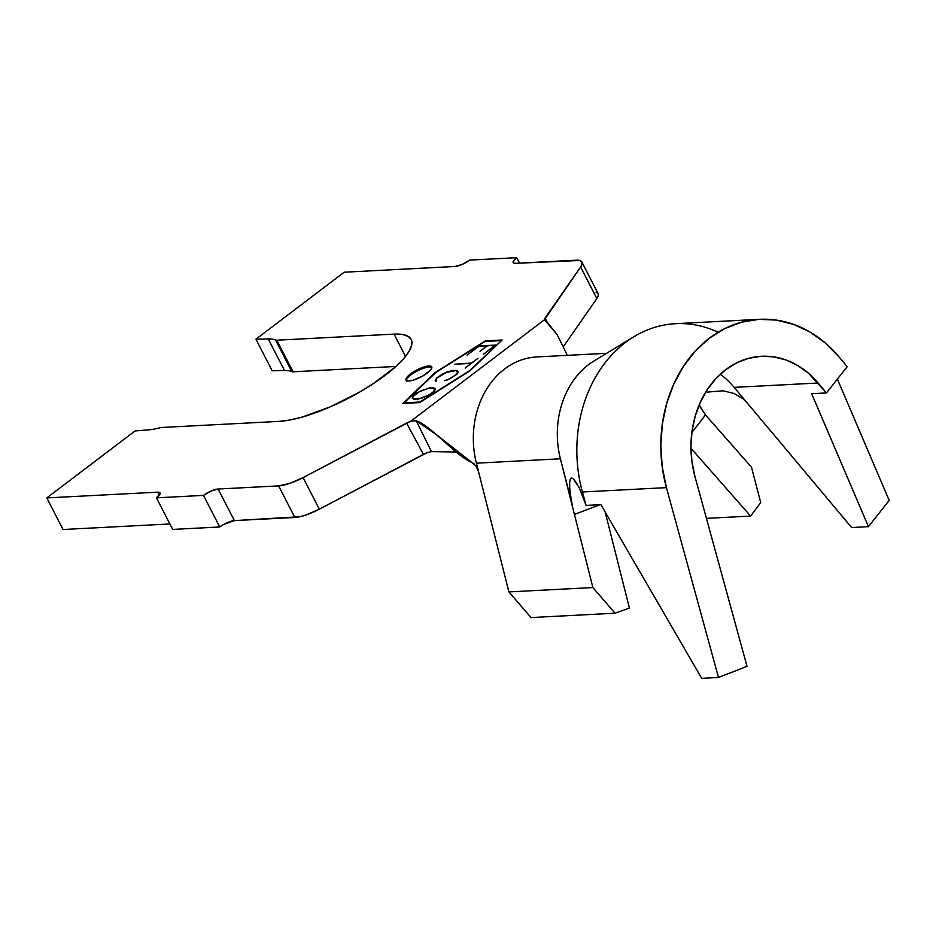 <?xml version="1.0" encoding="UTF-8"?>
<svg xmlns="http://www.w3.org/2000/svg" width="936" height="936" viewBox="0 0 936 936"><rect width="100%" height="100%" fill="white"/><g stroke="black" fill="none" stroke-linecap="round" stroke-linejoin="round"><path stroke-width="1.4" d="M431.894 367.427A14.461 4.072 -27.2 0 0 429.32 366.947L428.817 365.953A14.461 4.072 152.8 0 1 431.765 366.865A14.461 4.072 152.8 0 1 424.242 375.137A14.461 4.072 152.8 0 1 408.985 380.999L406.528 380.589L405.955 379.103L407.347 376.763L414.94 370.995L424.85 366.69L431.274 366.362L431.847 367.848L430.455 370.2L422.873 375.956L412.963 380.262L408.985 380.999A14.461 4.072 152.8 0 1 406.048 380.086A14.461 4.072 152.8 0 1 413.56 371.814A14.461 4.072 152.8 0 1 428.817 365.953L429.32 366.947A14.461 4.072 -27.2 0 0 414.894 372.306A14.461 4.072 -27.2 0 0 406.423 380.519L406.458 380.098M500.818 340.634L485.059 341.453L435.72 372.61L404.176 402.831L419.936 402.024L469.275 370.867L501.041 341.055L469.427 371.171L420.089 402.316L404.457 403.381L404.176 402.831L435.72 372.61L485.059 341.453L500.818 340.634M435.766 380.496L436.363 381.116L435.181 380.788L436.656 378.015L446.589 372.142L452.38 370.527L456.253 370.34L458.312 371.557L456.873 374.318L446.905 380.191L444.623 380.695L450.345 378.495L456.405 374.423L457.716 371.838L455.785 370.656L446.449 372.411L437.089 377.922L435.766 380.496L437.089 377.922L443.161 373.838L448.859 371.639L455.785 370.656L457.716 371.838L456.405 374.423L450.345 378.495L444.623 380.695L446.905 380.191L456.873 374.318L458.312 371.557L456.253 370.34L452.38 370.527L443.114 373.663L436.656 378.015L435.181 380.788L436.363 381.116L435.766 380.496M479.092 346.203L467.005 355.13L479.162 345.91L495.6 345.08L483.432 354.299L494.84 345.407L487.516 345.782L480.004 351.222L487.165 345.793L479.092 346.203L487.165 345.793L480.004 351.222L487.516 345.782L494.84 345.407L483.432 354.299L495.6 345.08L479.162 345.91L467.005 355.13L479.092 346.203M478.039 358.336L465.157 368.094L471.03 363.39L454.954 364.198L471.451 363.063L478.039 358.336L471.451 363.063L454.954 364.198L471.03 363.39L465.157 368.094L478.039 358.336M421.422 398.315L414.25 399.344L412.203 398.128L413.665 395.355L417.456 392.488L429.402 387.867L433.274 387.68L435.334 388.896L433.883 391.657L430.104 394.524L421.422 398.315L430.104 394.524L433.883 391.657L435.334 388.896L433.274 387.68L429.402 387.867L417.456 392.488L413.665 395.355L412.203 398.128L414.25 399.344L421.422 398.315M546.835 321.668L557.224 334.737L567.345 355.352L557.224 334.737L544.518 319.702L545.115 317.971L547.01 321.762L545.115 317.971L580.624 266.971L582.052 263.987L581.724 261.776L579.653 260.489L515.514 263.332L513.548 263.016L513.08 261.823L516.719 257.669L469.685 260.103L462.115 264.467L455.036 266.479L344.167 272.224L255.926 339.195L272.165 370.785L284.497 370.516A54.358 15.315 152.8 0 1 291.81 371.627A8.096 2.281 -27.2 0 0 293.062 371.791L395.928 366.444L293.062 371.791L276.822 340.201L394.079 334.117L402.48 334.456L408.342 336.469L411.454 340.06L411.688 345.103L409.032 351.409L403.603 358.71L395.589 366.76L373.148 383.783L359.599 392.114L330.385 406.809L302.117 417.093L289.704 420.053L279.103 421.387L161.846 427.471A8.096 2.281 -27.2 0 0 159.962 427.787A54.358 15.315 152.8 0 1 148.426 429.881L135.041 430.946L46.8 497.917L157.669 492.16L159.249 495.238L157.669 492.16L159.635 492.488L160.103 493.681L156.464 497.835L203.498 495.39L211.068 491.037L218.146 489.025L278.624 485.889L294.852 517.468L234.374 520.603L218.146 489.025L278.624 485.889L294.852 517.468A28.911 8.143 -27.2 0 0 319.316 509.196L303.077 477.606L406.61 423.072L423.446 454.346L319.316 509.196L303.077 477.606A28.911 8.143 152.8 0 1 278.624 485.889L289.669 483.432L303.077 477.606L410.869 421.141L544.518 319.702L580.624 266.971L596.852 298.549A28.911 8.143 -27.2 0 0 598.104 293.611L581.876 262.021A28.911 8.143 152.8 0 1 580.624 266.971L596.852 298.549L563.273 346.776L596.852 298.549L598.291 295.577L597.964 293.366L595.893 292.067M63.028 529.507L46.8 497.917L63.028 529.507L169.884 523.961L63.028 529.507M629.413 608.072L605.159 511.992L629.413 608.072L615.034 613.209L531.04 617.561L508.891 591.903L531.04 617.561L615.034 613.209L629.413 608.072M478.039 470.047L476.401 463.168L560.395 458.804L574.423 514.414L600.023 504.703L574.423 514.414L592.886 587.551L615.034 613.209L592.886 587.551L508.891 591.903L478.6 471.896L508.891 591.903L592.886 587.551L574.318 514.004M411.196 339.475L411.173 339.417A83.854 23.622 152.8 0 0 394.079 334.117L405.534 356.405L394.079 334.117L276.822 340.201L293.062 371.791A8.096 2.281 -27.2 0 1 291.81 371.627L275.582 340.037A8.096 2.281 -27.2 0 0 276.822 340.201A8.096 2.281 152.8 0 1 275.582 340.037A54.358 15.315 152.8 0 0 268.258 338.926L284.497 370.516L268.258 338.926L255.926 339.195L268.258 338.926A54.358 15.315 152.8 0 1 275.582 340.037L291.81 371.627A54.358 15.315 -27.2 0 0 284.497 370.516L272.165 370.785L255.926 339.195L344.167 272.224L455.036 266.479A11.571 3.253 152.8 0 0 469.685 260.103L516.719 257.669L519.527 263.133L516.719 257.669A11.571 3.253 152.8 0 0 513.15 262.606A11.571 3.253 152.8 0 0 515.514 263.332L575.979 260.196A28.911 8.143 152.8 0 1 581.876 262.021M411.173 339.417A83.854 23.622 152.8 0 1 367.544 387.364A83.854 23.622 152.8 0 1 279.103 421.387L161.846 427.471A8.096 2.281 152.8 0 0 159.962 427.787A54.358 15.315 152.8 0 1 148.426 429.881L135.041 430.946L46.8 497.917L157.669 492.16A11.571 3.253 152.8 0 1 160.033 492.898A11.571 3.253 152.8 0 1 156.464 497.835L172.692 529.413L219.726 526.98L203.498 495.39L156.464 497.835L172.692 529.413L219.726 526.98L203.498 495.39A11.571 3.253 152.8 0 1 218.146 489.025L234.374 520.603L299.871 516.73L305.908 515.022L319.316 509.196L427.331 452.556L423.446 454.346L406.61 423.072L410.869 421.141L416.227 420.79L431.449 451.62L456.136 451.983L431.379 451.62M223.271 524.651L234.374 520.603A11.571 3.253 -27.2 0 0 219.726 526.98M402.866 403.463L435.029 372.645L485.339 340.88L502.129 340.002L469.966 370.831L419.667 402.597L402.866 403.463L435.029 372.645L485.339 340.88L502.129 340.002L469.966 370.831L419.667 402.597L402.866 403.463M606.61 353.317L536.784 356.932A83.269 67.731 87 0 0 476.401 463.168L478.6 471.896L475.956 465.929L471.522 462.208L436.094 434.398L416.227 420.79C430.993 425.693 456.37 456.347 471.522 462.208L474.236 463.94M593.202 361.471A83.269 67.731 87 0 0 560.395 458.804L476.401 463.168A83.269 67.731 -93 0 1 532.444 357.33M544.518 319.702L545.173 320.603L544.518 319.702L410.869 421.141L416.227 420.79L431.449 451.62L427.389 452.533M571.873 503.006L560.395 458.804A83.269 67.731 -93 0 1 594.208 360.851M690.967 448.274L750.625 516.075L706.434 518.368L750.625 516.075L760.734 502.62L751.479 467.181L705.498 414.929L691.856 432.49L705.498 414.929L751.479 467.181L760.734 502.62L750.625 516.075L690.967 448.274M570.995 478.109L573.183 478.705L579.103 487.48L586.111 505.428L582.426 491.985A129.531 105.358 -93 0 1 632.607 337.533A129.531 105.358 -93 0 1 718.111 332.245M700.233 407.195L705.498 414.929L699.192 404.855M572.153 504.457L570.504 494.945M570.586 495.483L569.72 487.656M569.755 488.089L569.65 482.52M707.183 392.114L723.224 390.803L734.046 393.506L742.786 398.596L746.893 402.585L734.14 387.375A92.524 75.254 87 0 0 720.287 374.224M577.57 484.696L574.4 480.016M723.224 390.803L734.046 393.506L742.786 398.596L746.893 402.585L851.655 527.541L734.14 387.375L818.122 383.011L734.14 387.375M759.552 319.316L675.558 323.68A129.531 105.358 87 0 0 582.426 491.985L666.42 487.633A129.531 105.358 -93 0 1 759.552 319.316A129.531 105.358 -93 0 1 838.878 356.745L825.236 342.939L809.979 332.034L793.506 324.347L776.295 320.089L758.803 319.363L741.523 322.195L724.92 328.513L709.453 338.13L695.553 350.801L683.596 366.151L673.908 383.783L666.771 403.205L662.372 423.879L660.839 445.232L662.197 466.678L666.42 487.633L718.497 677.465L701.707 678.331L600.9 504.656L586.111 505.428L582.426 491.985L666.42 487.633L718.497 677.465L747.022 666.338L694.945 476.494A92.524 75.254 -93 0 1 761.471 356.277A92.524 75.254 -93 0 1 818.122 383.011L826.441 392.933L811.664 393.705L868.456 526.664L851.655 527.541L868.456 526.664L889.2 500.397L837.381 379.08L889.2 500.397L868.456 526.664L811.664 393.705L826.441 392.933L847.197 366.666L838.878 356.745L847.197 366.666L826.441 392.933L808.388 373.148L797.484 365.368L785.725 359.869L773.428 356.827L760.933 356.312L748.589 358.336L736.726 362.84L725.681 369.72L715.747 378.764L707.218 389.739L700.303 402.328L695.202 416.204L692.055 430.958L690.955 446.215L691.926 461.53L694.945 476.494L747.022 666.338L718.497 677.465L701.707 678.331L600.9 504.656L586.111 505.428L581.338 492.348M569.65 482.625L570.223 479.244L571.849 477.945M435.79 381.373L435.919 380.788L435.79 381.373M435.86 380.133L435.497 379.431L435.86 380.133M456.592 370.984L456.253 370.34L456.592 370.984M457.564 371.674L458.149 371.931L457.645 370.937L458.207 371.978L457.564 371.674M458.078 372.54L457.716 371.838L458.078 372.54M433.614 388.335L433.274 387.68L433.614 388.335M434.62 389.025L434.655 388.276L435.228 389.317L434.62 389.025M413.174 398.83L412.671 397.847L413.174 398.83M414.648 399.029L412.671 397.847L412.94 396.56L420.042 391.19L428.945 388.194L432.783 387.995L435.1 389.844L434.76 389.177L434.632 390.721L429.975 394.606L418.591 399.029L414.648 399.029L421.668 398.034L427.401 395.834L433.473 391.763L434.76 389.177L432.783 387.995L428.945 388.194L420.042 391.19L412.94 396.56L412.671 397.847L414.648 399.029M633.918 336.726L594.009 360.968M406.552 381.069L406.048 380.086"/></g></svg>
